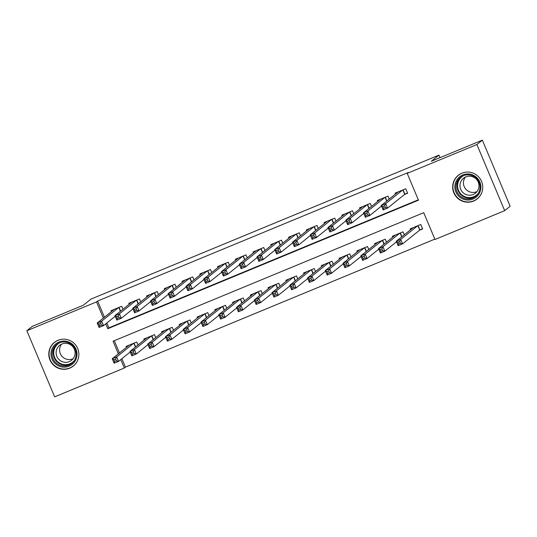 <?xml version="1.0" encoding="UTF-8"?>
<svg xmlns="http://www.w3.org/2000/svg" width="537" height="537" viewBox="0 0 537 537"><rect width="100%" height="100%" fill="white"/><g stroke="black" fill="none" stroke-linecap="round" stroke-linejoin="round"><path stroke-width="0.81" d="M57.969 340.304A15.13 14.976 51.3 0 1 73.294 366.046A15.13 14.976 51.3 0 1 50.934 361.871A15.13 14.976 51.3 0 1 57.969 340.304M461.84 173.209A15.13 14.976 51.3 0 1 477.165 198.952A15.13 14.976 51.3 0 1 454.805 194.77A15.13 14.976 51.3 0 1 461.84 173.209M121.872 358.703L125.416 367.147L124.322 368.026L54.646 396.856L26.85 330.732L32.327 326.342L83.363 305.224L91.028 299.075L438.984 155.112L431.318 161.261L482.354 140.144L510.15 206.268L504.673 210.658L434.997 239.489L423.727 212.686L113.059 341.217L118.355 353.823M125.416 367.147L434.842 239.126M122.96 309.238L121.711 306.271L111.058 310.675L111.441 311.581M140.707 301.888L139.466 298.928L128.813 303.331L129.189 304.237M158.462 294.545L157.213 291.578L146.567 295.988L146.943 296.887M176.217 287.201L174.968 284.234L164.315 288.644L164.698 289.544M193.971 279.858L192.723 276.891L182.07 281.294L182.452 282.2M211.719 272.507L210.477 269.547L199.824 273.951L200.2 274.857M229.474 265.164L228.225 262.197L217.572 266.607L217.955 267.507M247.228 257.82L245.98 254.853L235.327 259.264L235.709 260.163M264.976 250.477L263.734 247.51L253.081 251.92L253.457 252.82M282.731 243.133L281.482 240.167L270.836 244.57L271.212 245.476M300.485 235.783L299.237 232.823L288.584 237.226L288.966 238.133M318.24 228.44L316.991 225.473L306.338 229.883L306.721 230.782M335.987 221.096L334.746 218.129L324.093 222.54L324.469 223.439M353.742 213.753L352.494 210.786L341.841 215.189L342.223 216.096M371.497 206.403L370.248 203.442L359.595 207.846L359.978 208.752M389.244 199.059L388.003 196.092L377.35 200.502L377.726 201.402M419.551 230.245L422.653 228.957L420.78 224.493L410.127 228.896L410.503 229.802M114.3 340.706L119.449 352.943M404.274 234.803L403.025 231.836L392.372 236.24L392.755 237.146M386.519 242.147L385.271 239.18L374.618 243.59L375.001 244.489M368.765 249.49L367.516 246.523L356.87 250.933L357.246 251.833M351.01 256.834L349.768 253.873L339.115 258.277L339.491 259.183M333.262 264.184L332.014 261.217L321.361 265.62L321.744 266.527M315.508 271.527L314.259 268.56L303.613 272.971L303.989 273.87M297.753 278.871L296.511 275.904L285.859 280.314L286.234 281.213M280.005 286.214L278.757 283.254L268.104 287.657L268.487 288.564M262.251 293.564L261.002 290.598L250.349 295.001L250.732 295.907M244.496 300.908L243.248 297.941L232.602 302.351L232.977 303.251M226.742 308.251L225.5 305.285L214.847 309.695L215.223 310.594M208.994 315.595L207.745 312.628L197.092 317.038L197.475 317.938M191.239 322.938L189.991 319.978L179.338 324.382L179.72 325.288M173.485 330.289L172.243 327.322L161.59 331.725L161.966 332.631M155.737 337.632L154.488 334.665L143.835 339.075L144.218 339.975M137.982 344.976L136.734 342.009L126.081 346.419L126.464 347.318M105.749 323.838L107.796 328.711L418.471 200.173L407.2 173.37L408.295 172.491L97.627 301.029L104.426 317.206M106.843 322.965L108.89 327.832L418.316 199.811M404.522 194.501L407.63 193.219L405.75 188.749L395.104 193.159L395.48 194.058M440.051 157.65L438.984 155.112M482.354 140.144L476.883 144.54L504.673 210.658M26.85 330.732L96.532 301.908L103.332 318.085M97.627 301.029L96.532 301.908M407.2 173.37L476.883 144.54M120.771 359.582L124.322 368.026M108.89 327.832L107.796 328.711M397.158 192.716L397.011 192.367M407.509 192.931L404.697 194.36L387.573 208.101L383.136 209.94L381.257 205.47L398.206 191.87M382.868 206.49L381.257 205.47L385.694 203.637L387.573 208.101L385.391 207.544L384.64 205.758L382.868 206.49L383.619 208.275L385.391 207.544M402.649 190.038L385.694 203.637L384.64 205.758M383.136 209.94L383.619 208.275M412.033 228.104L412.181 228.453M413.235 227.614L396.279 241.214L400.716 239.374L402.596 243.845L419.726 230.105L422.532 228.675M400.414 243.281L402.596 243.845L398.159 245.678L396.279 241.214L397.89 242.227L398.642 244.02L400.414 243.281L399.662 241.496L397.89 242.227M399.662 241.496L400.716 239.374L417.672 225.775M398.642 244.02L398.159 245.678M462.8 174.941A13.096 12.955 51.3 0 1 479.856 182.05A13.096 12.955 51.3 0 1 472.943 199.066A13.096 12.955 51.3 0 1 455.893 191.964A13.096 12.955 51.3 0 1 462.8 174.941M472.681 198.086A12.123 11.995 -128.7 0 0 478.313 180.808A12.123 11.995 -128.7 0 0 460.397 177.458A12.123 11.995 -128.7 0 0 472.681 198.086M477.01 191.575A9.545 9.444 51.3 0 1 465.398 177.096M465.78 176.921A9.545 9.444 51.3 0 1 475.453 193.166A9.545 9.444 51.3 0 1 461.343 190.528A9.545 9.444 51.3 0 1 465.78 176.921M464.23 172.451A15.036 14.875 -128.7 0 0 455.067 194.582A15.036 14.875 -128.7 0 0 481.293 193.723M71.844 343.781A13.096 12.955 51.3 0 1 74.381 362.072A13.096 12.955 51.3 0 1 56.157 364.428A13.096 12.955 51.3 0 1 53.619 346.137A13.096 12.955 51.3 0 1 71.844 343.781M56.848 363.576A12.123 11.995 -128.7 0 0 71.696 363.475A12.123 11.995 -128.7 0 0 71.374 344.459A12.123 11.995 -128.7 0 0 56.526 344.559A12.123 11.995 -128.7 0 0 56.848 363.576M73.139 358.676A9.545 9.444 51.3 0 1 61.527 344.19M71.327 345.291A9.545 9.444 51.3 0 1 71.582 360.267A9.545 9.444 51.3 0 1 59.889 360.347A9.545 9.444 51.3 0 1 59.634 345.372A9.545 9.444 51.3 0 1 71.327 345.291M60.352 339.545A15.036 14.875 -128.7 0 0 54.996 365.959A15.036 14.875 -128.7 0 0 77.422 360.824M379.404 200.059L379.263 199.71M381.505 206.074L369.818 215.451L365.382 217.284L363.502 212.82L380.458 199.214M365.113 213.833L363.502 212.82L367.939 210.981L369.818 215.451L367.637 214.887L366.885 213.102L365.113 213.833L365.865 215.619L367.637 214.887M384.895 197.381L367.939 210.981L366.885 213.102M365.382 217.284L365.865 215.619M361.656 207.403L361.508 207.054M363.757 213.417L352.064 222.795L347.627 224.627L345.747 220.163L362.703 206.564M347.358 221.177L345.747 220.163L350.191 218.324L352.064 222.795L349.889 222.231L349.137 220.445L347.358 221.177L348.11 222.969L349.889 222.231M367.14 204.725L350.191 218.324L349.137 220.445M347.627 224.627L348.11 222.969M343.902 214.746L343.754 214.404M346.003 220.761L334.316 230.138L329.872 231.977L328 227.507L344.949 213.907M329.611 228.527L328 227.507L332.437 225.668L334.316 230.138L332.135 229.574L331.383 227.789L329.611 228.527L330.356 230.313L332.135 229.574M349.386 212.068L332.437 225.668L331.383 227.789M329.872 231.977L330.356 230.313M326.147 222.096L325.999 221.747M328.248 228.104L316.562 237.482L312.125 239.321L310.245 234.85L327.201 221.251M311.856 235.871L310.245 234.85L314.682 233.018L316.562 237.482L314.38 236.924L313.628 235.132L311.856 235.871L312.608 237.656L314.38 236.924M331.638 219.418L314.682 233.018L313.628 235.132M312.125 239.321L312.608 237.656M394.286 235.454L394.427 235.797M395.48 234.958L378.525 248.557L382.968 246.718L384.841 251.188L396.534 241.811M382.666 250.625L384.841 251.188L380.404 253.028L378.525 248.557L380.136 249.577L380.887 251.363L382.666 250.625L381.914 248.839L380.136 249.577M381.914 248.839L382.968 246.718L399.917 233.118M380.887 251.363L380.404 253.028M376.531 242.798L376.679 243.147M377.726 242.301L360.777 255.901L365.214 254.068L367.093 258.532L378.78 249.155M364.912 257.975L367.093 258.532L362.65 260.371L360.777 255.901L362.381 256.921L363.133 258.706L364.912 257.975L364.16 256.183L362.381 256.921M364.16 256.183L365.214 254.068L382.163 240.469M363.133 258.706L362.65 260.371M358.776 250.141L358.924 250.49M359.971 249.645L343.022 263.244L347.459 261.412L349.339 265.875L361.025 256.505M347.157 265.318L349.339 265.875L344.902 267.715L343.022 263.244L344.633 264.264L345.385 266.05L347.157 265.318L346.405 263.533L344.633 264.264M346.405 263.533L347.459 261.412L364.415 247.812M345.385 266.05L344.902 267.715M341.029 257.485L341.17 257.834M342.223 256.995L325.268 270.594L329.705 268.755L331.584 273.226L343.271 263.848M329.403 272.662L331.584 273.226L327.147 275.058L325.268 270.594L326.879 271.608L327.63 273.4L329.403 272.662L328.657 270.876L326.879 271.608M328.657 270.876L329.705 268.755L346.66 255.156M327.63 273.4L327.147 275.058M308.392 229.44L308.251 229.091M310.5 235.454L298.807 244.825L294.37 246.664L292.49 242.194L309.446 228.594M294.101 243.214L292.49 242.194L296.927 240.361L298.807 244.825L296.632 244.268L295.88 242.482L294.101 243.214L294.853 245L296.632 244.268M313.883 226.762L296.927 240.361L295.88 242.482M294.37 246.664L294.853 245M323.274 264.835L323.422 265.177M324.469 264.338L307.513 277.938L311.957 276.099L313.83 280.569L325.523 271.192M311.655 280.005L313.83 280.569L309.393 282.402L307.513 277.938L309.124 278.958L309.876 280.744L311.655 280.005L310.903 278.22L309.124 278.958M310.903 278.22L311.957 276.099L328.906 262.499M309.876 280.744L309.393 282.402M290.645 236.783L290.497 236.434M292.746 242.798L281.059 252.175L276.615 254.008L274.743 249.544L291.692 235.944M276.347 250.557L274.743 249.544L279.18 247.705L281.059 252.175L278.878 251.611L278.126 249.826L276.347 250.557L277.099 252.35L278.878 251.611M296.129 234.105L279.18 247.705L278.126 249.826M276.615 254.008L277.099 252.35M305.519 272.178L305.667 272.528M306.714 271.682L289.765 285.281L294.202 283.449L296.082 287.913L307.768 278.535M293.9 287.355L296.082 287.913L291.645 289.752L289.765 285.281L291.376 286.302L292.128 288.087L293.9 287.355L293.148 285.563L291.376 286.302M293.148 285.563L294.202 283.449L311.158 269.849M292.128 288.087L291.645 289.752M272.89 244.127L272.742 243.785M274.991 250.141L263.305 259.519L258.868 261.351L256.988 256.887L273.937 243.288M258.599 257.908L256.988 256.887L261.425 255.048L263.305 259.519L261.123 258.955L260.371 257.169L258.599 257.908L259.351 259.693L261.123 258.955M278.381 241.449L261.425 255.048L260.371 257.169M258.868 261.351L259.351 259.693M287.765 279.522L287.913 279.871M288.966 279.025L272.011 292.625L276.448 290.792L278.327 295.256L290.014 285.879M276.146 294.699L278.327 295.256L273.89 297.095L272.011 292.625L273.622 293.645L274.373 295.431L276.146 294.699L275.394 292.913L273.622 293.645M275.394 292.913L276.448 290.792L293.403 277.193M274.373 295.431L273.89 297.095M255.135 251.477L254.988 251.128M257.236 257.485L245.55 266.862L241.113 268.701L239.233 264.231L256.189 250.631M240.845 265.251L239.233 264.231L243.67 262.398L245.55 266.862L243.368 266.305L242.617 264.513L240.845 265.251L241.596 267.037L243.368 266.305M260.626 248.799L243.67 262.398L242.617 264.513M241.113 268.701L241.596 267.037M270.017 286.865L270.158 287.214M271.212 286.375L254.256 299.975L258.7 298.136L260.573 302.606L272.266 293.229M258.398 302.042L260.573 302.606L256.136 304.439L254.256 299.975L255.867 300.988L256.619 302.774L258.398 302.042L257.646 300.257L255.867 300.988M257.646 300.257L258.7 298.136L275.649 284.536M256.619 302.774L256.136 304.439M237.388 258.821L237.24 258.472M239.489 264.828L227.795 274.206L223.358 276.045L221.479 271.574L238.435 257.975M223.09 272.595L221.479 271.574L225.923 269.742L227.795 274.206L225.621 273.648L224.869 271.863L223.09 272.595L223.842 274.38L225.621 273.648M242.872 256.142L225.923 269.742L224.869 271.863M223.358 276.045L223.842 274.38M252.262 294.216L252.41 294.558M253.457 293.719L236.508 307.318L240.945 305.479L242.825 309.95L254.511 300.572M240.643 309.386L242.825 309.95L238.381 311.782L236.508 307.318L238.113 308.332L238.864 310.124L240.643 309.386L239.891 307.6L238.113 308.332M239.891 307.6L240.945 305.479L257.894 291.88M238.864 310.124L238.381 311.782M219.633 266.164L219.485 265.815M221.734 272.178L210.048 281.556L205.604 283.388L203.731 278.925L220.68 265.325M205.342 279.938L203.731 278.925L208.168 277.085L210.048 281.556L207.866 280.992L207.114 279.206L205.342 279.938L206.087 281.724L207.866 280.992M225.117 263.486L208.168 277.085L207.114 279.206M205.604 283.388L206.087 281.724M234.508 301.559L234.656 301.908M235.703 301.062L218.754 314.662L223.191 312.823L225.07 317.293L236.757 307.916M222.889 316.729L225.07 317.293L220.633 319.132L218.754 314.662L220.365 315.682L221.116 317.468L222.889 316.729L222.137 314.944L220.365 315.682M222.137 314.944L223.191 312.823L240.146 299.223M221.116 317.468L220.633 319.132M201.878 273.508L201.731 273.158M203.979 279.522L192.293 288.899L187.856 290.732L185.977 286.268L202.932 272.668M187.588 287.282L185.977 286.268L190.413 284.429L192.293 288.899L190.111 288.335L189.36 286.55L187.588 287.282L188.339 289.074L190.111 288.335M207.369 270.829L190.413 284.429L189.36 286.55M187.856 290.732L188.339 289.074M216.76 308.903L216.901 309.252M217.955 308.406L200.999 322.005L205.436 320.173L207.316 324.637L219.002 315.259M205.134 324.079L207.316 324.637L202.879 326.476L200.999 322.005L202.61 323.026L203.362 324.811L205.134 324.079L204.389 322.287L202.61 323.026M204.389 322.287L205.436 320.173L222.392 306.573M203.362 324.811L202.879 326.476M184.124 280.851L183.983 280.509M186.232 286.865L174.538 296.243L170.101 298.082L168.222 293.611L185.178 280.012M169.833 294.632L168.222 293.611L172.659 291.772L174.538 296.243L172.364 295.679L171.612 293.893L169.833 294.632L170.585 296.417L172.364 295.679M189.615 278.173L172.659 291.772L171.612 293.893M170.101 298.082L170.585 296.417M199.005 316.246L199.153 316.595M200.2 315.749L183.245 329.349L187.688 327.516L189.561 331.98L201.254 322.609M187.386 331.423L189.561 331.98L185.124 333.819L183.245 329.349L184.856 330.369L185.607 332.155L187.386 331.423L186.634 329.637L184.856 330.369M186.634 329.637L187.688 327.516L204.637 313.917M185.607 332.155L185.124 333.819M181.251 323.589L181.399 323.939M182.446 323.099L165.497 336.699L169.934 334.86L171.813 339.33L183.5 329.953M169.632 338.766L171.813 339.33L167.376 341.163L165.497 336.699L167.108 337.713L167.859 339.505L169.632 338.766L168.88 336.981L167.108 337.713M168.88 336.981L169.934 334.86L186.883 321.26M167.859 339.505L167.376 341.163M163.496 330.94L163.644 331.282M164.698 330.443L147.742 344.042L152.179 342.203L154.059 346.674L165.745 337.296M151.877 346.11L154.059 346.674L149.622 348.513L147.742 344.042L149.353 345.063L150.105 346.848L151.877 346.11L151.125 344.324L149.353 345.063M151.125 344.324L152.179 342.203L169.135 328.604M150.105 346.848L149.622 348.513M166.376 288.201L166.228 287.852M168.477 294.209L156.784 303.586L152.347 305.425L150.474 300.955L167.423 287.355M152.078 301.975L150.474 300.955L154.911 299.122L156.784 303.586L154.609 303.029L153.857 301.237L152.078 301.975L152.83 303.761L154.609 303.029M171.86 285.523L154.911 299.122L153.857 301.237M152.347 305.425L152.83 303.761M148.621 295.545L148.474 295.196M150.722 301.559L139.036 310.93L134.599 312.769L132.72 308.298L149.669 294.699M134.331 309.319L132.72 308.298L137.157 306.466L139.036 310.93L136.854 310.373L136.103 308.587L134.331 309.319L135.082 311.104L136.854 310.373M154.112 292.866L137.157 306.466L136.103 308.587M134.599 312.769L135.082 311.104M130.867 302.888L130.719 302.539M132.968 308.903L121.281 318.28L116.844 320.112L114.965 315.649L131.921 302.049M116.576 316.662L114.965 315.649L119.402 313.809L121.281 318.28L119.1 317.716L118.348 315.931L116.576 316.662L117.328 318.454L119.1 317.716M136.358 300.21L119.402 313.809L118.348 315.931M116.844 320.112L117.328 318.454M145.749 338.283L145.889 338.632M146.943 337.786L129.988 351.386L134.425 349.553L136.304 354.017L147.997 344.64M134.129 353.46L136.304 354.017L131.867 355.856L129.988 351.386L131.599 352.406L132.35 354.192L134.129 353.46L133.377 351.668L131.599 352.406M133.377 351.668L134.425 349.553L151.38 335.954M132.35 354.192L131.867 355.856M113.119 310.232L112.971 309.889M115.22 316.246L103.527 325.623L99.09 327.456L97.21 322.992L114.166 309.393M98.821 324.012L97.21 322.992L101.654 321.153L103.527 325.623L101.352 325.06L100.6 323.274L98.821 324.012L99.573 325.798L101.352 325.06M118.603 307.553L101.654 321.153L100.6 323.274M99.09 327.456L99.573 325.798M127.994 345.627L128.142 345.976M129.189 345.13L112.24 358.729L116.677 356.897L118.556 361.361L130.243 351.99M116.375 360.804L118.556 361.361L114.112 363.2L112.24 358.729L113.844 359.75L114.596 361.535L116.375 360.804L115.623 359.018L113.844 359.75M115.623 359.018L116.677 356.897L133.626 343.297M114.596 361.535L114.112 363.2M403.065 189.863L404.911 194.246M402.844 189.95L404.697 194.36M419.726 230.105L417.873 225.694M419.934 229.984L418.095 225.6M476.124 195.904A12.123 11.995 51.3 0 1 458.987 192.427A12.123 11.995 51.3 0 1 460.981 177.022M463.653 175.606A11.727 11.606 -128.7 0 0 458.739 190.883A11.727 11.606 -128.7 0 0 478.084 193.602M72.253 362.999A12.123 11.995 51.3 0 1 57.989 362.663A12.123 11.995 51.3 0 1 57.11 344.116M59.782 342.707A11.727 11.606 -128.7 0 0 58.338 362.26A11.727 11.606 -128.7 0 0 74.213 360.696M385.318 197.207L386.888 200.952M385.096 197.301L386.694 201.107M367.563 204.55L369.134 208.296M367.342 204.644L368.939 208.45M349.809 211.893L351.386 215.639M349.587 211.987L351.191 215.8M332.054 219.244L333.631 222.989M331.832 219.331L333.437 223.144M401.716 236.851L400.119 233.038M401.911 236.689L400.34 232.944M383.968 244.194L382.364 240.381M384.163 244.04L382.586 240.294M366.214 251.538L364.61 247.732M366.409 251.383L364.831 247.638M348.459 258.881L346.862 255.075M348.654 258.727L347.083 254.981M314.306 226.587L315.877 230.333M314.085 226.681L315.682 230.487M330.711 266.231L329.107 262.418M330.906 266.07L329.329 262.325M296.552 233.931L298.129 237.676M296.33 234.025L297.934 237.831M312.957 273.575L311.353 269.762M313.152 273.42L311.574 269.675M278.797 241.274L280.374 245.02M278.575 241.368L280.18 245.181M295.202 280.918L293.605 277.105M295.397 280.764L293.826 277.018M261.049 248.624L262.62 252.37M260.828 248.712L262.425 252.524M277.448 288.262L275.85 284.456M277.642 288.107L276.072 284.362M243.295 255.968L244.865 259.713M243.073 256.055L244.671 259.868M259.7 295.612L258.096 291.799M259.895 295.451L258.317 291.705M225.54 263.311L227.117 267.057M225.318 263.405L226.923 267.211M241.945 302.955L240.341 299.143M242.14 302.801L240.563 299.055M207.785 270.655L209.363 274.4M207.564 270.749L209.168 274.555M224.191 310.299L222.593 306.486M224.385 310.144L222.815 306.399M190.038 277.998L191.608 281.744M189.816 278.092L191.414 281.905M206.443 317.642L204.839 313.836M206.638 317.488L205.06 313.742M188.688 324.986L187.084 321.18M188.883 324.831L187.306 321.086M170.934 332.336L169.336 328.523M171.128 332.175L169.558 328.429M172.283 285.348L173.86 289.094M172.062 285.436L173.666 289.248M154.528 292.692L156.106 296.437M154.307 292.786L155.911 296.592M136.781 300.035L138.351 303.781M136.559 300.129L138.157 303.935M153.179 339.679L151.582 335.867M153.374 339.525L151.803 335.779M119.026 307.379L120.597 311.124M118.805 307.473L120.402 311.285M135.431 347.023L133.827 343.217M135.626 346.868L134.049 343.123M458.464 175.277L459.612 174.357M477.279 198.737L478.427 197.817M54.593 342.378L55.741 341.458M73.408 365.831L74.556 364.912"/></g></svg>
